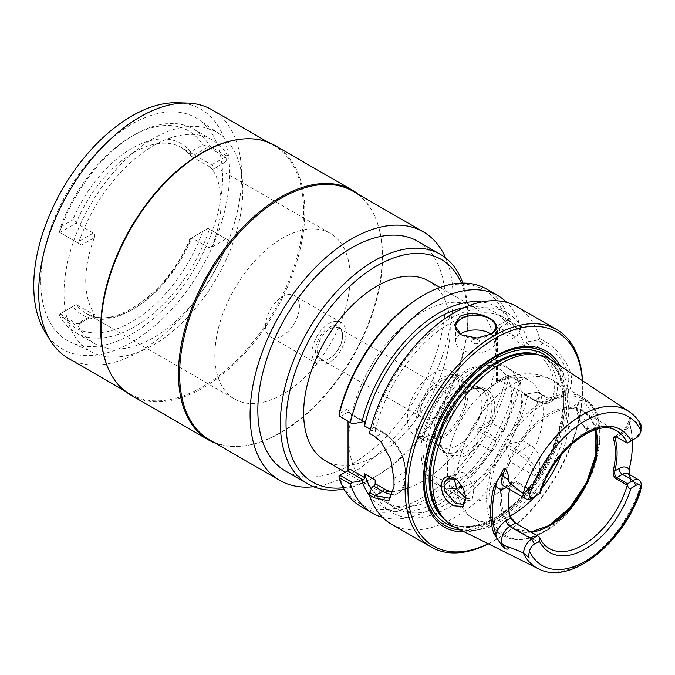 <?xml version="1.0" encoding="UTF-8"?>
<svg xmlns="http://www.w3.org/2000/svg" width="675" height="675" viewBox="0 0 675 675"><rect width="100%" height="100%" fill="white"/><g stroke="black" fill="none" stroke-linecap="round" stroke-linejoin="round"><path stroke-width="0.51" stroke-dasharray="3.38 2.53" d="M506.343 487.51A4.784 2.759 60 0 1 507.338 485.342L503.989 486.143A11.483 6.632 120 0 0 509.726 485.578L531.714 498.268L538.616 494.286L516.105 481.292C513.464 480.136 511.566 481.208 510.393 484.498A67.77 39.125 -60 0 0 508.292 501.93L508.292 502.909M539.443 493.805L538.675 494.252A67.77 39.125 -60 0 1 582.989 434.396A67.77 39.125 -60 0 1 616.866 431.038L583.403 411.716A67.77 39.125 -60 0 1 595.873 429.612M509.566 489.367A68.96 39.817 -60 0 1 510.427 485.173L512.443 482.389L515.329 482.347L537.308 495.037M508.292 502.419A67.77 39.125 -60 0 1 508.292 501.93M627.278 443.095L615.17 436.177M633.133 439.72L622.417 433.536A11.483 6.632 120 0 0 630.399 417.808L641.25 425.841A11.483 6.632 120 0 1 633.158 439.703L627.531 442.952M506.368 487.519L510.427 485.173L510.393 484.498M616.562 436.911L619.034 435.485A16.268 9.391 120 0 0 629.201 422.55A15.947 9.205 120 0 0 629.581 424.28L629.539 422.972A91.842 53.021 -60 0 1 632.323 440.184M632.281 440.21A90.585 52.296 120 0 0 629.581 424.28M629.201 422.55L629.159 419.546L629.539 422.972M630.399 417.808L629.1 418.458L629.159 419.546M632.382 443.256A91.842 53.021 -60 0 1 629.539 466.822L629.092 471.53M629.108 474.322L630.399 480.87L641.25 485.038L640.533 490.826M550.918 359.792A96.55 55.747 -60 0 1 569.236 402.95A96.55 55.747 -60 0 1 500.96 521.201A96.55 55.747 -60 0 1 454.427 526.922M586.963 429.376C602.724 438.834 602.724 409.598 586.963 401.76L579.614 400.182L576.61 406.848L578.787 418.441L585.571 428.38L586.963 429.376M535.334 354.198A95.276 55.004 120 0 1 545.223 357.91A95.276 55.004 120 0 1 564.958 401.532A95.276 55.004 -60 0 1 523.37 497.407A95.276 55.004 -60 0 1 449.955 522.931A95.276 55.004 -60 0 1 441.788 516.232M556.563 363.53A99.942 57.704 120 0 1 565.431 397.988A99.942 57.704 -60 0 1 460.485 529.942M560.208 365.951A101.655 58.691 -60 0 1 567.202 397.617A101.655 58.691 -60 0 1 464.408 531.892M582.415 380.658A123.576 71.347 -60 0 1 582.702 388.665A123.576 71.347 -60 0 1 495.323 540.017A123.576 71.347 -60 0 1 488.244 543.772M582.702 388.665L582.702 387.037A125.567 72.495 -60 0 1 493.914 540.827A125.567 72.495 -60 0 1 488.362 543.831M582.533 380.734A125.567 72.495 -60 0 1 582.702 387.037M391.323 524.062A125.567 72.495 120 0 0 510.477 461.978L536.456 476.98L538.81 475.343C541.527 459.515 538.667 449.457 530.229 445.154L522.703 440.809A125.567 72.495 120 0 0 539.62 393.559L544.328 396.276C557.01 404.173 572.105 395.381 571.573 380.607C572.105 366.137 556.985 348.005 544.328 341.061L539.62 338.344A125.567 72.495 120 0 0 516.89 306.568M375.173 479.917A109.62 63.29 120 0 0 395.061 507.811A109.62 63.29 120 0 0 524.568 393.668L524.568 394.158A1.991 1.148 120 0 0 524.981 395.069A1.991 1.148 120 0 0 525.977 394.976L528.145 393.719A115.197 66.504 -60 0 1 508.663 444.023L507.651 444.606A1.991 1.148 120 0 0 506.242 447.053L506.242 448.217A115.197 66.504 -60 0 1 372.465 486.852M510.477 461.978L506.242 448.217M508.663 444.023L522.703 440.809M528.145 393.719L537.806 392.133L539.62 393.559M537.806 392.133L543.299 395.305L552.277 398.056L560.697 396.048L566.646 389.753L568.755 380.607C569.32 367.116 555.061 349.608 543.299 343.229L534.929 348.064L525.977 342.892A1.991 1.148 120 0 0 524.568 345.338L524.568 345.828L513.996 339.727L513.996 339.23A1.991 1.148 -60 0 1 515.405 336.791L517.573 335.543A115.197 66.504 120 0 0 481.562 301.961M515.405 336.791L499.694 327.721L499.694 330.978L497.433 327.071L497.433 381.097L507.727 375.157L509.676 376.27L508.975 376.481A125.567 72.495 -60 0 1 492.185 423.191L490.101 421.132L479.959 426.988A3.982 2.303 120 0 0 477.141 431.873L477.141 443.585A123.576 71.347 -60 0 1 339.002 475.841L350.224 469.344M524.568 393.668L513.996 387.56L513.996 388.058A1.991 1.148 -60 0 0 514.409 388.969A1.991 1.148 -60 0 0 515.405 388.868L517.573 387.619L520.324 382.042L520.577 382.565A125.567 72.495 -60 0 1 503.66 429.815L492.185 423.191L481.368 429.435A1.991 1.148 120 0 0 479.959 431.873L479.959 444.361A125.567 72.495 -60 0 1 360.804 506.444M497.433 327.071L496.311 326.422L496.311 381.746L497.433 381.097M486.371 288.951A125.567 72.495 -60 0 1 508.975 320.313L506.393 320.777L507.727 323.08L508.553 323.165L509.676 321.055L520.577 327.35A125.567 72.495 -60 0 0 506.647 302.332M506.393 320.777L496.311 326.422M499.694 327.721L507.727 323.08M508.975 320.313L509.676 321.055M508.553 323.165L520.324 329.965L520.577 327.35M520.324 329.965L517.573 335.543M464.189 307.631A109.62 63.29 -60 0 1 494.108 311.833A109.62 63.29 -60 0 1 513.996 339.727M524.568 345.828A109.62 63.29 120 0 0 504.681 317.933A109.62 63.29 120 0 0 375.173 432.084L375.173 428.33A1.991 1.148 120 0 0 374.76 427.418A1.991 1.148 120 0 0 373.764 427.52L382.717 432.683L375.131 437.062M370.423 429.342L375.173 432.084M348.038 421.428L348.038 410.062L350.3 413.969L348.891 412.484L347.482 412.341L363.192 421.419L350.3 413.969M348.038 470.61L348.038 410.062M382.523 517.312A125.567 72.495 -60 0 0 491.442 450.984L479.959 444.361L477.141 443.585M513.996 387.56A109.62 63.29 -60 0 1 384.488 501.711A109.62 63.29 -60 0 1 371.351 489.071M369.664 495.779A115.197 66.504 120 0 0 495.678 442.117L495.678 440.944A1.991 1.148 -60 0 1 497.087 438.505L498.091 437.923A115.197 66.504 120 0 0 517.573 387.619M496.311 381.746L507.727 375.157M506.393 375.924L508.975 376.481M509.676 376.27L520.577 382.565M506.208 376.034A123.576 71.347 -60 0 1 490.101 421.132M422.17 295.988A123.576 71.347 -60 0 1 506.208 320.701M348.038 408.763L339.01 413.961L340.656 417.167M348.891 439.197A103.646 59.839 -60 0 1 394.132 334.893A103.646 59.839 -60 0 1 473.993 307.125A103.646 59.839 -60 0 1 495.467 354.569A103.646 59.839 -60 0 1 450.225 458.873A103.646 59.839 -60 0 1 370.356 486.641A103.646 59.839 -60 0 1 348.891 439.197M340.428 416.416L347.482 412.341M491.442 450.984L495.678 442.117M498.091 437.923L503.66 429.815M508.553 375.241L520.324 382.042M428.76 281.002A103.646 59.839 -60 0 1 450.225 328.455A103.646 59.839 -60 0 1 404.983 432.759A103.646 59.839 -60 0 1 325.114 460.527M343.229 487.713A128.562 74.225 120 0 0 376.937 475.732A128.562 74.225 120 0 0 467.843 318.279L467.843 315.023A132.545 76.528 120 0 1 374.119 477.36A132.545 76.528 120 0 1 343.946 489.021M461.362 283.103A128.562 74.225 -60 0 1 467.843 318.279M462.847 283.07A132.545 76.528 -60 0 1 467.843 315.023M417.842 241.329A132.545 76.528 -60 0 1 445.289 302.003A132.545 76.528 -60 0 1 387.433 435.392A132.545 76.528 -60 0 1 285.297 470.905M313.571 486.709A143.505 82.856 120 0 0 453.043 297.532A143.505 82.856 -60 0 0 445.66 257.918M209.343 439.712A143.505 82.856 120 0 0 244.89 445.795A143.505 82.856 120 0 0 382.573 256.846A143.505 82.856 -60 0 0 375.891 218.894L375.553 218.067A144.104 83.202 -60 0 1 382.261 256.179A144.104 83.202 120 0 1 244.004 445.922A144.104 83.202 120 0 1 215.165 443.078M352.848 191.152A143.505 82.856 -60 0 1 375.891 218.894M358.678 194.518A144.104 83.202 -60 0 1 375.553 218.067M130.849 395.086A144.104 83.202 120 0 0 241.895 356.484A144.104 83.202 120 0 0 304.805 211.461A144.104 83.202 -60 0 0 274.953 145.488M238.376 139.497A143.505 82.856 -60 0 1 273.923 145.581A143.505 82.856 -60 0 1 303.649 211.283A143.505 82.856 120 0 1 241 355.7A143.505 82.856 120 0 1 130.418 394.149L124.597 390.783M107.376 366.407A143.505 82.856 120 0 0 130.418 394.149M68.403 358.349A143.505 82.856 120 0 0 178.993 319.899A143.505 82.856 120 0 0 241.633 175.475A143.505 82.856 -60 0 0 211.908 109.78M177.483 102.76A138.527 79.979 -60 0 1 229.652 172.631A138.527 79.979 120 0 1 155.284 325.342A138.527 79.979 120 0 1 45.107 332.041M40.795 281.661A128.562 74.225 120 0 0 70.672 342.217A128.562 74.225 120 0 0 168.556 303.86A128.562 74.225 120 0 0 222.607 176.698A128.562 74.225 -60 0 0 199.074 119.812A128.562 74.225 -60 0 0 98.997 150.12A128.562 74.225 -60 0 0 40.795 281.661M242.797 190.105A126.419 72.984 -60 0 1 189.641 315.149A126.419 72.984 -60 0 1 93.403 352.856A126.419 72.984 -60 0 1 64.015 293.321A126.419 72.984 -60 0 1 121.247 163.966A126.419 72.984 -60 0 1 219.662 134.173A126.419 72.984 -60 0 1 242.797 190.105M93.403 314.44L77.077 323.865L59.881 313.934L76.207 304.509L93.403 314.44L94.601 314.828L94.34 313.892A95.673 55.24 -60 0 1 85.759 280.766A95.673 55.24 -60 0 1 94.34 237.735L81.591 245.093L78.486 243.304A117.593 67.897 -60 0 1 212.203 139.868A117.593 67.897 -60 0 1 228.327 156.794L209.436 145.893L208.027 146.475L202.753 144.872A113.611 65.593 -60 0 0 131.701 136.418L134.519 134.789A117.593 67.897 -60 0 1 193.32 128.967A117.593 67.897 -60 0 1 209.436 145.893M225.222 156.963L208.904 166.379L191.708 156.457L208.027 147.032L225.222 156.963C226.496 158.212 226.496 159.95 225.222 162.169L228.327 156.794M208.904 166.379L212.473 169.526A95.673 55.24 -60 0 1 221.054 202.652A95.673 55.24 -60 0 1 212.473 245.692L210.895 247.683L208.904 247.75L191.708 237.828L208.027 228.403L209.436 229.213A117.593 67.897 120 0 1 75.727 332.648A117.593 67.897 120 0 1 59.602 315.723L59.4 314.212L59.881 313.934M234.672 399.102A95.673 55.24 120 0 0 308.391 373.469A95.673 55.24 120 0 0 350.156 277.189A95.673 55.24 -60 0 0 330.345 233.39A95.673 55.24 -60 0 0 256.618 259.023A95.673 55.24 -60 0 0 214.852 355.303A95.673 55.24 120 0 0 234.672 399.102L86.122 313.335A95.673 55.24 120 0 1 76.207 304.509L72.697 306.534A98.862 57.08 120 0 0 190.704 238.402L208.027 228.403L225.222 238.334C226.496 239.068 226.496 239.068 225.222 238.334C226.496 239.068 226.496 239.068 225.222 238.334L228.327 240.123A117.593 67.897 -60 0 1 94.61 343.558A117.593 67.897 -60 0 1 78.486 326.624L59.602 315.723M77.077 323.865L79.338 323.637L81.591 321.258L78.486 326.624M78.486 243.304L59.602 232.403A117.593 67.897 -60 0 1 134.519 134.789M81.591 245.093L59.602 232.403M59.4 232.284L60.649 226.918A113.611 65.593 -60 0 1 131.701 136.418M60.649 226.918L72.697 219.957C74.284 219.206 75.457 220.269 76.207 223.138L59.881 232.563M94.34 237.735C94.947 235.44 94.635 233.887 93.403 233.069L76.207 223.138A95.673 55.24 120 0 1 181.794 147.631A95.673 55.24 120 0 1 191.708 156.457L190.73 155.444L190.704 151.824L202.753 144.872M265.596 326.008A23.92 13.812 120 0 0 270.548 336.96A23.92 13.812 120 0 0 288.976 330.556A23.92 13.812 120 0 0 299.422 306.484A23.92 13.812 -60 0 0 294.469 295.532A23.92 13.812 -60 0 0 276.033 301.944A23.92 13.812 -60 0 0 265.596 326.008M345.929 333.332A23.92 13.812 -60 0 1 335.492 357.404A23.92 13.812 -60 0 1 317.056 363.817A23.92 13.812 -60 0 1 312.103 352.865A23.92 13.812 -60 0 1 322.54 328.793A23.92 13.812 -60 0 1 340.976 322.388A23.92 13.812 -60 0 1 345.929 333.332M342.546 335.289A19.136 11.045 120 0 0 329.012 327.476A19.136 11.045 120 0 0 315.487 350.907A19.136 11.045 120 0 0 329.012 358.72A19.136 11.045 120 0 0 342.546 335.289L342.546 336.26A17.938 10.353 120 0 0 338.833 328.05A17.938 10.353 120 0 0 325.004 332.859A17.938 10.353 120 0 0 317.174 350.907A17.938 10.353 120 0 0 320.895 359.125A17.938 10.353 120 0 0 329.864 358.231A17.938 10.353 120 0 0 342.546 336.26M420.77 410.721A17.938 10.353 120 0 0 424.482 418.93A17.938 10.353 120 0 0 438.303 414.121A17.938 10.353 120 0 0 446.133 396.073A17.938 10.353 120 0 0 442.42 387.855A17.938 10.353 120 0 0 428.6 392.664A17.938 10.353 120 0 0 420.77 410.721M459.523 388.344A36.872 21.288 120 0 0 451.887 371.461A36.872 21.288 120 0 0 423.47 381.341A36.872 21.288 120 0 0 407.379 418.449A36.872 21.288 -60 0 0 415.015 435.324A36.872 21.288 -60 0 0 443.433 425.452A36.872 21.288 -60 0 0 459.523 388.344M423.47 440.21A36.872 21.288 -60 0 0 451.887 430.329A36.872 21.288 -60 0 0 467.977 393.221A36.872 21.288 120 0 0 460.342 376.346A36.872 21.288 120 0 0 431.933 386.218A36.872 21.288 120 0 0 415.834 423.326A36.872 21.288 -60 0 0 423.47 440.21L415.015 435.324M465.868 394.445A33.885 19.567 120 0 0 458.848 378.928A33.885 19.567 120 0 0 432.734 388.007A33.885 19.567 120 0 0 417.952 422.111A33.885 19.567 -60 0 0 424.963 437.619A33.885 19.567 -60 0 0 451.077 428.541A33.885 19.567 -60 0 0 465.868 394.445M435.594 440.345A33.885 19.567 -60 0 0 441.037 446.901A33.885 19.567 -60 0 0 467.142 437.822A33.885 19.567 -60 0 0 481.933 403.718A33.885 19.567 120 0 0 474.922 388.209A33.885 19.567 120 0 0 466.526 386.775A33.885 19.567 120 0 0 434.017 431.384A33.885 19.567 -60 0 0 435.594 440.345L437.282 444.471A36.872 21.288 -60 0 1 435.561 434.725A36.872 21.288 120 0 1 470.939 386.168A36.872 21.288 120 0 1 480.077 387.737A36.872 21.288 120 0 1 487.713 404.612A36.872 21.288 -60 0 1 471.614 441.72A36.872 21.288 -60 0 1 443.205 451.6A36.872 21.288 -60 0 1 437.282 444.471M456.131 488.354A67.77 39.125 120 0 1 439.957 485.401A67.77 39.125 120 0 1 429.57 431.097A67.77 39.125 120 0 1 473.842 371.385A67.77 39.125 -60 0 1 507.727 368.027A67.77 39.125 -60 0 1 519.657 384.058A67.77 39.125 -60 0 1 473.842 482.043A67.77 39.125 120 0 1 462.729 486.953M495.323 383.78A67.77 39.125 120 0 0 481.292 394.31A67.77 39.125 120 0 0 449.508 449.364A67.77 39.125 120 0 0 461.438 497.804A67.77 39.125 120 0 0 495.323 494.446A67.77 39.125 -60 0 0 539.595 434.734A67.77 39.125 -60 0 0 529.208 380.43A67.77 39.125 -60 0 0 495.323 383.78M465.902 498.26L472.289 498.968L474.23 487.215L465.32 473.529C462.24 471.842 459.472 471.757 457.009 473.285A79.726 46.027 120 0 1 512.924 384.185A79.726 46.027 -60 0 1 552.791 380.236A79.726 46.027 -60 0 1 568.839 408.712C570.653 407.565 573.067 407.86 576.07 409.582L586.693 422.288L587.402 429.587L584.044 434.447L576.07 434C573.067 432.177 570.653 429.266 568.839 425.275C565.532 417.386 565.532 411.868 568.839 408.712L579.049 402.806L576.543 408.62L578.492 418.787L584.542 427.537L585.74 428.414L593.249 429.131L596.388 424.398L595.721 417.032L585.74 403.996L579.049 402.806M447.39 478.82L457.338 473.074L454.039 478.415M457.777 480.499L465.919 497.559M228.327 240.123L209.436 229.213M190.704 238.402L189.835 238.908C168.455 293.279 112.32 331.543 86.122 313.335A95.673 55.24 120 0 0 191.708 237.828L190.704 238.402M202.753 231.449A113.611 65.593 120 0 1 131.701 321.941A113.611 65.593 120 0 1 60.649 313.495L72.697 306.534M60.649 313.487L59.4 314.212M208.027 147.032L208.027 146.475M525.977 342.892L528.145 341.643A115.197 66.504 -60 0 0 451.347 317.984A115.197 66.504 -60 0 0 372.465 428.271L373.764 427.52M528.145 341.643L537.806 340.057L543.299 343.229L544.328 341.061M372.465 428.271L369.638 433.898M381.156 441.872L390.892 458.806L394.04 477.807M375.173 428.33L384.126 433.502A1.991 1.148 120 0 0 383.712 432.591A1.991 1.148 120 0 0 382.717 432.683A31.894 18.411 60 0 1 405.262 471.741L405.262 478.254L394.031 484.734A123.576 71.347 -60 0 1 393.989 481.511M537.806 340.057L539.62 338.344M461.371 334.893A19.929 11.509 0 0 0 461.498 334.96A19.929 11.509 0 0 0 489.687 334.96L491.096 334.15M490.354 334.555A19.929 11.509 180 0 1 489.687 334.96L491.071 334.159M490.97 334.15A19.929 11.509 180 0 1 495.526 341.474A19.929 11.509 180 0 1 489.687 349.608A19.929 11.509 0 0 1 467.961 352.105A19.929 11.509 0 0 1 455.659 341.474L455.659 326.827M460.215 334.15A19.929 11.509 0 0 0 455.659 341.474M472.77 339.846A3.982 2.303 0 0 0 472.77 343.094A3.982 2.303 0 0 0 478.406 343.094A3.982 2.303 180 0 0 478.406 339.846A3.982 2.303 180 0 0 472.77 339.846M512.443 482.389L507.338 485.342A4.784 2.759 60 0 1 509.726 485.578L515.329 482.347L516.105 481.292M531.318 532.102A67.77 39.125 -60 0 1 515.633 529.09A67.77 39.125 -60 0 1 505.246 474.787A67.77 39.125 -60 0 1 549.517 415.074A67.77 39.125 -60 0 1 583.403 411.716L590.912 418.804L595.578 429.697M531.031 531.934L515.633 529.09L549.104 548.412A67.77 39.125 -60 0 1 538.675 536.372M619.034 435.485A4.784 2.759 60 0 1 620.03 433.299A4.784 2.759 60 0 1 622.417 433.536L616.823 436.767L616.039 436.615M640.853 425.495A90.804 52.431 120 0 0 629.007 411.514M538.262 568.696A90.804 52.431 120 0 0 582.027 563.321A90.804 52.431 120 0 0 640.853 484.928M630.399 480.87A11.483 6.632 120 0 0 628.163 473.782L629.125 476.55M629.581 467.522L629.539 466.822M449.955 522.931L448.816 522.273A95.276 55.004 -60 0 0 522.231 496.749A95.276 55.004 -60 0 0 563.819 400.874A95.276 55.004 120 0 0 544.084 357.261A95.276 55.004 120 0 0 539.333 355.016M545.223 357.91L544.084 357.261C556.403 364.635 562.748 378.844 563.119 399.895C563.439 429.578 547.163 468.281 523.327 494.176C498.327 522.29 466.838 533.478 448.816 522.273A95.276 55.004 -60 0 1 444.496 519.278M550.479 359.513A97.664 56.388 120 0 1 563.819 398.917A97.664 56.388 -60 0 1 526.002 491.873A97.664 56.388 -60 0 1 453.963 526.686M538.81 475.343A31.894 18.411 -120 0 0 519.421 451.398L530.229 445.154M536.456 476.98A29.894 17.263 -120 0 0 518.003 453.845A1.991 1.148 -60 0 1 519.421 451.398L507.651 444.606M518.003 453.845L506.242 447.053M544.328 396.276L543.299 395.305L534.929 400.14A31.894 18.411 -120 0 0 550.867 401.718A31.894 18.411 -120 0 0 555.761 376.161A31.894 18.411 -120 0 0 534.929 348.064A1.991 1.148 -60 0 0 533.52 350.502L524.568 345.338M525.977 394.976L534.929 400.14A1.991 1.148 120 0 1 533.933 400.241C541.747 403.928 547.4 404.426 550.867 401.718L560.697 396.048M524.568 394.158L533.52 399.322A1.991 1.148 120 0 0 533.933 400.241L524.981 395.069M533.52 399.322A29.894 17.263 -120 0 0 554.656 387.121A29.894 17.263 -120 0 0 533.52 350.502M515.405 388.868L513.996 388.058M513.996 339.23L499.694 330.978M384.126 433.502A29.894 17.263 60 0 1 405.262 470.121L405.262 476.626A29.894 17.263 60 0 1 393.466 491.712M477.141 431.873L479.959 431.873L495.678 440.944M497.087 438.505L481.368 429.435L479.959 426.988M225.222 162.169L212.473 169.526M208.904 247.75L212.473 245.692M94.34 313.892L81.591 321.258M93.403 233.069L77.077 242.494M480.077 387.737L484.304 390.175C471.209 379.704 438.877 412.535 440.378 437.974C440.572 446.082 442.927 451.44 447.432 454.039A36.872 21.288 -60 0 0 475.841 444.167A36.872 21.288 -60 0 0 491.94 407.059A36.872 21.288 120 0 0 484.304 390.175A36.872 21.288 120 0 0 455.887 400.056A36.872 21.288 120 0 0 439.796 437.164A36.872 21.288 -60 0 0 447.432 454.039L443.205 451.6M494.758 407.059A38.863 22.444 -60 0 1 467.277 454.655A38.863 22.444 -60 0 1 439.796 438.792A38.863 22.444 -60 0 1 467.277 391.188A38.863 22.444 -60 0 1 494.758 407.059M453.938 479.52A62.783 36.248 120 0 1 423.394 440.463A62.783 36.248 120 0 1 467.277 371.655A62.783 36.248 -60 0 1 511.675 397.288A62.783 36.248 -60 0 1 467.277 474.188A62.783 36.248 120 0 1 455.642 479.115M568.839 425.275A79.726 46.027 -60 0 1 561.195 455.034M542.05 488.202A79.726 46.027 -60 0 1 535.123 496.302M543.012 531.74A79.726 46.027 120 0 0 595.097 461.489A79.726 46.027 120 0 0 582.871 397.6A79.726 46.027 120 0 0 543.012 401.549A79.726 46.027 120 0 0 490.928 471.808A79.726 46.027 120 0 0 503.145 535.688A79.726 46.027 120 0 0 543.012 531.74M544.472 531.613A78.528 45.343 120 0 0 600.008 435.434A78.528 45.343 120 0 0 544.472 403.372A78.528 45.343 120 0 0 488.945 499.551A78.528 45.343 120 0 0 544.472 531.613M548.952 525.589A68.563 39.589 -60 0 1 548.539 525.825A68.563 39.589 -60 0 1 500.057 497.829A68.563 39.589 -60 0 1 548.539 413.859A68.563 39.589 -60 0 1 595.713 429.654M457.009 489.839A79.726 46.027 120 0 0 473.065 518.324A79.726 46.027 120 0 0 510.089 515.928M190.704 151.824A98.862 57.08 120 0 0 72.697 219.957M405.262 470.121A1.991 1.148 180 0 1 405.844 470.931A1.991 1.148 180 0 1 405.262 471.741L394.031 478.229M405.262 476.626A1.991 1.148 180 0 1 405.844 477.444A1.991 1.148 180 0 1 405.262 478.254A31.894 18.411 60 0 1 398.655 492.851A31.894 18.411 60 0 1 392.622 494.345M614.917 436.244L620.03 433.299C625.042 429.848 628.062 424.904 629.1 418.458M615.592 436.219L614.571 435.974M629.092 420.407L629.092 420.888M629.092 471.268L629.092 471.749M495.323 540.017L493.914 540.827M494.108 311.833L504.681 317.933M384.488 501.711L395.061 507.811M499.112 380.135L514.409 388.969M348.891 412.484L364.188 421.318M473.993 307.125L439.965 287.474M370.356 486.641L345.305 472.188M376.937 475.732L374.119 477.36M244.89 445.795L244.004 445.922M273.923 145.581L268.102 142.222M93.403 352.856L70.672 342.217M219.662 134.173L199.074 119.812M212.203 139.868L193.32 128.967M330.345 233.39L181.794 147.631L190.73 155.444M317.056 363.817L270.548 336.96M340.976 322.388L294.469 295.532M329.864 358.231L329.012 358.72M320.895 359.125L424.482 418.93M460.342 376.346L451.887 371.461M474.922 388.209L458.848 378.928M441.037 446.901L424.963 437.619M466.526 386.775L470.939 386.168M459.81 487.721C435.991 492.944 420.981 474.981 421.149 452.503C419.909 422.947 442.336 383.425 468.517 368.921L492.176 362.078L505.828 365.782L514.291 373.334L519.657 384.058M439.957 485.401L461.438 497.804M507.727 368.027L529.208 380.43M481.292 394.31L496.977 382.598C511.11 373.992 532.651 369.082 552.791 380.236L582.871 397.6C619.945 415.53 592.127 506.883 544.202 531.866C528.609 540.692 514.924 541.974 503.145 535.688L473.065 518.324C463.43 512.561 456.443 504.529 452.107 494.235C446.563 480.161 445.694 465.202 449.508 449.364M576.543 408.62L576.61 406.848M584.542 427.537L585.571 428.38M584.044 434.447L593.249 429.131M457.329 480.111L458.207 480.853M465.969 498.336L465.902 496.868M463.084 504.284L472.289 498.968M338.833 328.05L442.42 387.855M94.601 314.828L79.338 323.637M94.61 343.558L75.727 332.648M226.159 238.866L210.895 247.683M374.76 427.418L383.712 432.591C397.195 441.847 404.578 454.621 405.844 470.931L405.844 477.444C405.177 485.983 402.781 491.122 398.655 492.851L389.399 498.201M380.818 441.501L381.51 442.252M394.048 478.6L394.048 477.048M394.048 487.544L394.048 485.848M495.526 341.474L495.526 326.827"/><path stroke-width="1.01" d="M539.443 493.805A70.959 40.964 -60 0 1 585.242 433.097A70.959 40.964 -60 0 1 631.041 440.927L627.303 443.087A67.77 39.125 -60 0 0 616.866 431.038C597.375 416.753 552.319 450.951 540.27 493.332L534.533 496.64A7.493 4.328 -60 0 1 529.462 495.222L528.491 490.067L527.302 489.696C529.082 486.008 529.478 486.135 528.491 490.067M631.041 440.927L635.951 438.092A7.493 4.328 120 0 0 641.022 430.81L640.6 425.343C639.233 422.769 639.208 422.432 640.533 424.322L641.107 425.107C638.061 419.394 634.028 414.863 629.007 411.514A90.804 52.431 120 0 0 582.027 415.032A90.804 52.431 120 0 0 523.201 493.425L523.597 493.771L527.302 489.696M538.616 536.313L515.329 523.159L538.675 536.372L539.873 538.068L539.443 541.131L534.533 543.966A7.493 4.328 120 0 0 529.462 551.256L528.491 555.913C529.504 558.276 529.099 558.377 527.302 556.2L523.201 552.85A90.804 52.431 120 0 0 538.262 568.696L454.427 526.922A96.55 55.747 -60 0 1 444.412 519.193A96.55 55.747 -60 0 1 432.692 481.79A96.55 55.747 -60 0 1 500.96 363.538A96.55 55.747 -60 0 1 539.215 354.991A96.55 55.747 -60 0 1 550.918 359.792L629.007 411.514M516.105 523.311L510.393 516.932A67.77 39.125 -60 0 1 508.292 502.419M627.278 443.095L614.571 435.974L613.297 438.109A67.77 39.125 -60 0 1 613.297 470.542C612.748 474.188 613.659 476.888 616.039 478.634L627.303 485.198A67.77 39.125 -60 0 1 582.989 545.062A67.77 39.125 -60 0 1 549.104 548.412C545.248 546.202 542.168 542.751 539.873 538.068M633.133 439.72L633.133 439.72A11.483 6.632 120 0 0 633.158 439.703L635.951 438.092M531.714 498.268L534.533 496.64L531.714 498.268A11.483 6.632 -60 0 1 525.968 498.842A11.483 6.632 -60 0 1 523.597 493.771M523.201 493.425C512.114 485.392 507.085 480.718 508.123 479.385C509.043 476.845 508.081 473.158 505.237 468.307L502.487 476.128A11.483 6.632 120 0 0 503.989 486.143L525.968 498.842M510.393 516.932L510.427 518.172L506.343 520.535A4.784 2.759 -120 0 0 509.726 526.39L515.329 523.159L510.427 518.172A68.96 39.817 -60 0 1 508.292 502.909A68.96 39.817 -60 0 1 509.566 489.367M506.343 520.535A16.268 9.391 120 0 0 495.889 534.33A15.947 9.205 120 0 0 495.602 533.292L493.864 533.587A92.635 53.485 -60 0 1 493.864 486.835L500.656 475.251C502.765 469.859 504.292 467.547 505.237 468.307M496.851 481.393L495.889 485.814A15.947 9.205 120 0 1 495.602 487.181A91.378 52.76 120 0 0 495.602 533.292M537.308 535.857L531.714 539.089L509.726 526.39A11.483 6.632 120 0 0 502.487 544.193L505.237 548.851C508.081 549.442 509.043 548.977 508.123 547.442C507.085 546.261 512.114 548.066 523.201 552.85M640.6 491.189L641.022 486.844A7.493 4.328 -60 0 0 635.951 485.418L631.041 488.253C629.632 488.987 628.383 487.974 627.303 485.198M615.17 436.177L614.95 437.847A68.96 39.817 -60 0 1 614.95 470.846C614.343 474.01 614.967 476.255 616.823 477.579L627.531 483.764L627.278 485.123M627.531 483.764L633.133 480.532L622.417 474.348L616.823 477.579L616.039 478.634M632.281 440.21A90.585 52.296 120 0 1 632.382 444.285A90.585 52.296 120 0 1 629.581 467.522A15.947 9.205 120 0 0 629.201 469.69A16.268 9.391 120 0 0 619.034 468.492L614.95 470.846L613.297 470.542M616.562 436.911L613.297 438.109M632.323 440.184A91.842 53.021 -60 0 1 632.382 443.256L632.382 444.285M629.092 471.53L629.108 474.322M505.237 548.851C504.292 548.564 502.765 546.843 500.656 543.696L493.864 533.587M454.545 478.212L457.329 480.111L463.472 488.464L465.969 498.336L463.084 506.571L454.545 505.828C437.054 498.926 437.062 469.429 454.545 478.212M495.889 534.33L496.851 538.515M523.597 552.96A11.483 6.632 -60 0 1 531.714 539.089L534.533 543.966M619.034 468.492A4.784 2.759 -120 0 0 622.417 474.348A11.483 6.632 120 0 1 628.163 473.782L638.871 479.967A11.483 6.632 120 0 1 641.25 485.038L641.25 488.312M638.871 479.967A11.483 6.632 120 0 0 633.133 480.532L635.951 485.418M629.159 473.394L629.201 469.69M444.412 519.193L441.788 516.232A95.276 55.004 -60 0 1 430.22 479.318A95.276 55.004 120 0 1 466.003 389.948A95.276 55.004 120 0 1 535.334 354.198L539.215 354.991M460.485 529.942A99.942 57.704 -60 0 1 424.086 479.587A99.942 57.704 120 0 1 477.056 370.01A99.942 57.704 120 0 1 556.563 363.53M464.408 531.892A101.655 58.691 -60 0 1 423.444 480.617A101.655 58.691 -60 0 1 479.469 367.31A101.655 58.691 -60 0 1 560.208 365.951M488.244 543.772A123.576 71.347 -60 0 1 407.945 489.561A123.576 71.347 -60 0 1 491.78 340.343A123.576 71.347 -60 0 1 582.415 380.658M488.362 543.831A125.567 72.495 -60 0 1 431.131 547.045A125.567 72.495 -60 0 1 405.118 489.561A125.567 72.495 -60 0 1 459.937 363.192A125.567 72.495 -60 0 1 556.698 329.552A125.567 72.495 -60 0 1 582.533 380.734M394.04 486.658L389.399 498.201L375.131 495.653L369.638 492.488L369.427 495.053L374.144 497.77L388.876 500.766L394.031 486.413A125.567 72.495 -60 0 1 393.989 483.14A125.567 72.495 -60 0 1 394.031 479.798L394.04 477.807M369.427 495.053A125.567 72.495 120 0 0 391.323 524.062L431.131 547.045M369.638 492.488L372.465 486.852L373.764 486.11A1.991 1.148 120 0 0 375.173 483.663L375.173 479.917L364.601 473.816L364.601 477.562A1.991 1.148 -60 0 1 363.192 480.001L347.482 470.931L350.224 469.344M481.562 301.961A115.197 66.504 120 0 0 361.893 422.162L352.148 423.799L339.719 416.205L339.086 414.99A125.567 72.495 -60 0 1 423.588 295.169A125.567 72.495 -60 0 1 486.371 288.951L497.846 295.582A125.567 72.495 -60 0 1 506.647 302.332M350.384 422.364A125.567 72.495 -60 0 1 497.846 295.582M361.893 422.162L363.192 421.419A1.991 1.148 -60 0 1 364.188 421.318A1.991 1.148 -60 0 1 364.601 422.229L364.601 425.976A109.62 63.29 -60 0 1 464.189 307.631M364.601 425.976L370.423 429.342M348.038 470.61L348.038 421.428M382.523 517.312A125.567 72.495 -60 0 1 372.279 513.076L360.804 506.444A125.567 72.495 -60 0 1 339.086 477.976L339.01 475.833L347.482 470.931M339.086 477.976L339.719 477.9L340.428 474.998M372.279 513.076A125.567 72.495 -60 0 1 350.384 484.059L339.719 477.9M340.656 475.748L352.148 482.38L350.384 484.059M352.148 482.38L361.893 480.752L363.192 480.001M371.351 489.071A109.62 63.29 -60 0 1 364.601 473.816M361.893 480.752A115.197 66.504 120 0 0 369.664 495.779M339.002 413.969A123.576 71.347 -60 0 1 422.17 295.988L423.588 295.169M339.01 413.961L339.086 414.99M352.148 423.799L339.719 416.205M345.305 472.188L325.114 460.527A103.646 59.839 -60 0 1 303.649 413.075A103.646 59.839 -60 0 1 348.891 308.77A103.646 59.839 -60 0 1 428.76 281.002L439.965 287.474M461.362 283.103A128.562 74.225 -60 0 0 359.775 277.594A128.562 74.225 -60 0 0 286.031 423.25A128.562 74.225 120 0 0 343.229 487.713M462.847 283.07A132.545 76.528 -60 0 0 440.387 254.348A132.545 76.528 -60 0 0 338.251 289.862A132.545 76.528 -60 0 0 280.395 423.25A132.545 76.528 120 0 0 307.842 483.924A132.545 76.528 120 0 0 343.946 489.021M307.842 483.924L285.297 470.905A132.545 76.528 -60 0 1 257.842 410.231A132.545 76.528 -60 0 1 315.698 276.843A132.545 76.528 -60 0 1 417.842 241.329L440.387 254.348M445.66 257.918A143.505 82.856 -60 0 0 423.318 231.837A143.505 82.856 -60 0 0 312.736 270.287A143.505 82.856 -60 0 0 250.087 414.703A143.505 82.856 120 0 0 279.813 480.398A143.505 82.856 120 0 0 313.571 486.709M423.318 231.837L352.848 191.152A143.505 82.856 -60 0 0 242.266 229.601A143.505 82.856 -60 0 0 179.618 374.017A143.505 82.856 120 0 0 209.343 439.712L279.813 480.398M215.165 443.078A144.104 83.202 120 0 1 208.313 439.813A144.104 83.202 120 0 1 178.47 373.84A144.104 83.202 -60 0 1 241.372 228.817A144.104 83.202 -60 0 1 352.418 190.207A144.104 83.202 -60 0 1 358.678 194.518M107.713 367.234L107.376 366.407A143.505 82.856 120 0 1 100.693 328.455A143.505 82.856 -60 0 1 238.376 139.497L239.262 139.379A144.104 83.202 -60 0 0 101.005 329.122A144.104 83.202 120 0 0 107.713 367.234A144.104 83.202 120 0 0 130.849 395.086L208.313 439.813M239.262 139.379A144.104 83.202 -60 0 1 274.953 145.488L352.418 190.207M50.448 340.622L45.107 332.041A138.527 79.979 120 0 1 33.75 285.736A138.527 79.979 -60 0 1 177.483 102.76L187.582 103.089A143.505 82.856 -60 0 0 38.686 292.646A143.505 82.856 120 0 0 50.448 340.622A143.505 82.856 120 0 0 68.403 358.349L124.597 390.783M187.582 103.089A143.505 82.856 -60 0 1 211.908 109.78L268.102 142.222M456.131 488.354A67.77 39.125 120 0 0 459.81 487.721A67.77 39.125 120 0 0 462.729 486.953M454.039 478.415L457.009 489.839L465.902 498.26M465.919 497.559L463.084 504.284L455.642 503.525L444.665 490.978L443.964 483.713L447.39 478.82L455.642 479.115L457.777 480.499M556.698 329.552L516.89 306.568A125.567 72.495 120 0 0 369.427 433.358L374.144 436.084L380.818 441.501L390.732 459.135L394.031 479.798M374.144 436.084L369.427 433.358M460.088 316.246C469.783 312.027 480.119 312.938 491.088 318.971C498.496 324.599 498.504 329.662 491.096 334.15L476.913 338.015L461.253 334.817L454.486 325.072L460.088 316.246M375.131 437.062L381.156 441.872M394.031 478.229A123.576 71.347 -60 0 0 393.989 481.511L393.989 483.14M490.354 334.555A19.929 11.509 180 0 0 495.526 326.827A19.929 11.509 180 0 0 483.216 316.195A19.929 11.509 180 0 0 461.498 318.684A19.929 11.509 0 0 0 455.659 326.827A19.929 11.509 0 0 0 461.371 334.893M460.215 334.15A19.929 11.509 0 0 1 461.498 333.332A19.929 11.509 180 0 1 490.97 334.15M641.022 430.81A86.029 49.672 120 0 0 585.242 420.787A86.029 49.672 120 0 0 529.462 495.222M595.873 429.612A67.77 39.125 -60 0 1 549.517 525.741A67.77 39.125 -60 0 1 531.318 532.102M640.6 425.343L640.533 424.322M508.123 479.385L502.487 476.128A4.784 1.207 -160.7 0 0 500.656 475.251M495.889 485.814A16.268 9.391 120 0 0 506.343 487.527A4.784 2.759 60 0 1 506.343 487.51L506.368 487.519M631.041 488.253A70.959 40.964 -60 0 1 585.242 548.969A70.959 40.964 -60 0 1 539.443 541.131M495.602 487.181L493.864 486.835M500.656 543.696A4.784 3.713 149.4 0 1 502.487 544.193L508.123 547.442M528.491 555.913L527.302 556.2M529.462 551.256A86.029 49.672 120 0 0 585.242 561.271A86.029 49.672 120 0 0 641.022 486.844M539.333 355.016A95.276 55.004 120 0 0 467.733 385.982A95.276 55.004 120 0 0 429.081 478.659A95.276 55.004 -60 0 0 444.496 519.278M453.963 526.686A97.664 56.388 -60 0 1 425.697 478.659A97.664 56.388 120 0 1 473.302 375.384A97.664 56.388 120 0 1 550.479 359.513M363.192 421.419L364.601 422.229M393.466 491.712A29.894 17.263 60 0 1 384.126 488.835L375.173 483.663M364.601 477.562L350.3 469.302M453.938 479.52A62.783 36.248 120 0 0 455.642 479.115M561.195 455.034A79.726 46.027 -60 0 1 542.05 488.202M535.123 496.302A79.726 46.027 -60 0 1 512.924 514.375A79.726 46.027 120 0 1 510.089 515.928M595.713 429.654A68.563 39.589 -60 0 1 548.952 525.589M392.622 494.345A31.894 18.411 60 0 1 382.717 491.273L375.131 495.653L374.144 497.77M384.126 488.835A1.991 1.148 -60 0 1 382.717 491.273L373.764 486.11M641.25 428.752L641.25 425.765M538.262 568.696C570.341 586.178 623.624 543.021 640.744 490.767M595.578 429.697L595.898 454.343L586.693 482.338L569.801 507.862L548.724 525.656L531.031 531.934"/></g></svg>
